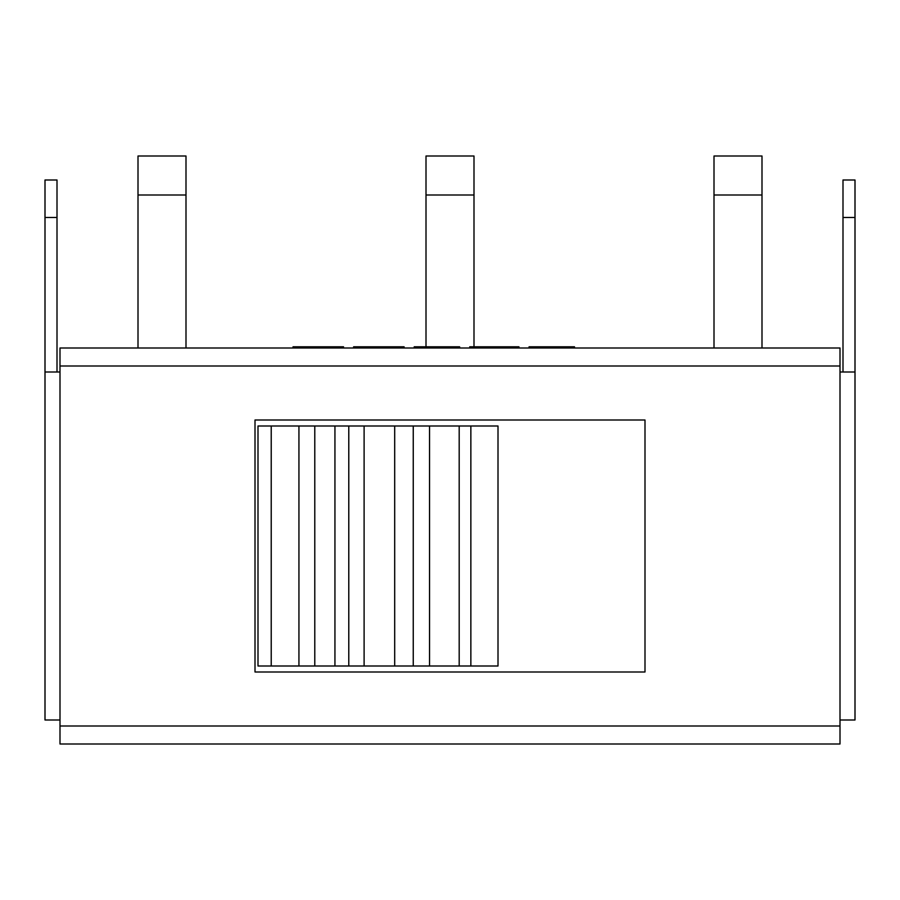 <?xml version="1.0" encoding="UTF-8"?>
<svg xmlns="http://www.w3.org/2000/svg" width="900" height="900" viewBox="0 0 900 900"><rect width="100%" height="100%" fill="white"/><g stroke="black" fill="none" stroke-linecap="round" stroke-linejoin="round"><path stroke-width="1.35" d="M761.996 347.996L761.996 156.004L714.004 156.004L714.004 194.996L761.996 194.996M257.996 426.004L257.996 666L498.004 666L498.004 426.004L257.996 426.004M271.226 666L271.226 426.004M298.935 666L298.935 426.004M314.786 666L314.786 426.004M334.935 666L334.935 426.004M348.784 666L348.784 426.004M364.106 666L364.106 426.004M394.695 666L394.695 426.004M413.246 666L413.246 426.004M429.548 666L429.548 426.004M459.191 666L459.191 426.004M470.858 666L470.858 426.004M714.004 347.996L714.004 194.996M426.004 346.804L426.004 156.004L473.996 156.004L473.996 346.804M138.004 347.996L138.004 156.004L185.996 156.004L185.996 347.996M840.004 372.004L840.004 720L855 720L855 372.004L840.004 372.004L840.004 347.996L59.996 347.996L59.996 372.004L45 372.004L45 180L57.004 180L57.004 217.496L45 217.496M840.004 720L840.004 743.996L59.996 743.996L59.996 720L45 720L45 372.004M255.004 419.996L255.004 671.996L644.996 671.996L644.996 419.996L255.004 419.996M842.996 217.496L842.996 180L855 180L855 217.496L842.996 217.496L842.996 372.004M855 372.004L855 217.496M57.004 372.004L57.004 217.496M574.493 347.996L574.493 346.804L566.921 346.804L566.921 347.996M529.054 347.996L529.054 346.804L566.921 346.804M469.733 347.996L469.733 346.804L518.962 346.804L518.962 347.996M414.202 347.996L414.202 346.804L459.641 346.804L459.641 347.996M353.621 347.996L353.621 346.804L404.111 346.804L404.111 347.996M293.04 347.996L293.04 346.804L343.53 346.804L343.53 347.996M471.004 347.996L471.004 346.804M476.044 347.996L476.044 346.804M481.095 347.996L481.095 346.804M487.406 347.996L487.406 346.804M498.769 347.996L498.769 346.804M505.08 347.996L505.08 346.804M510.12 347.996L510.12 346.804M515.171 347.996L515.171 346.804M517.702 347.996L517.702 346.804M373.815 347.996L373.815 346.804M367.504 347.996L367.504 346.804M362.452 347.996L362.452 346.804M357.412 347.996L357.412 346.804M354.881 347.996L354.881 346.804M313.234 347.996L313.234 346.804M323.336 347.996L323.336 346.804M426.004 194.996L473.996 194.996M138.004 194.996L185.996 194.996M840.004 725.996L59.996 725.996M59.996 720L59.996 372.004M840.004 365.996L59.996 365.996"/></g></svg>
